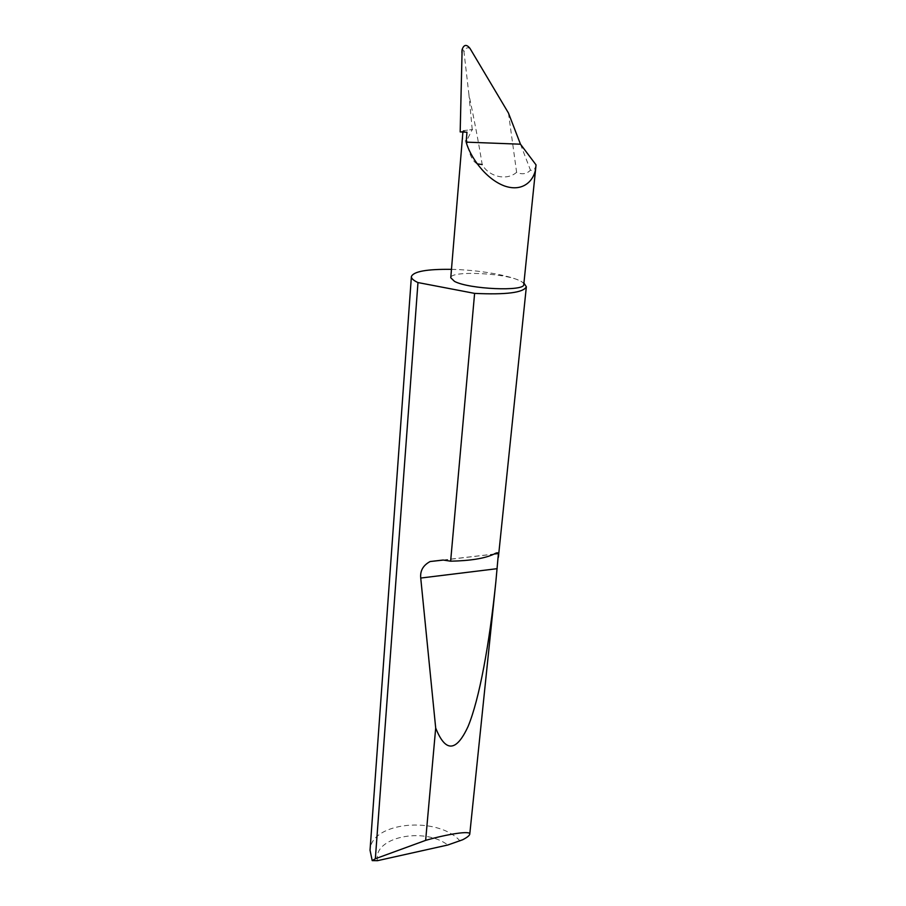 <?xml version="1.0" encoding="UTF-8"?>
<svg xmlns="http://www.w3.org/2000/svg" width="906" height="906" viewBox="0 0 906 906"><rect width="100%" height="100%" fill="white"/><g stroke="black" fill="none" stroke-linecap="round" stroke-linejoin="round"><path stroke-width="0.68" stroke-dasharray="4.53 3.4" d="M451.46 269.354C476.658 269.852 506.488 274.665 519.297 280.475L523.928 283.046M460.101 841.051C437.915 815.615 370.758 821.799 370.033 850.224M523.781 284.473C523.895 283.193 522.388 281.857 519.297 280.475C503.498 272.797 450.157 270.577 450.769 277.757M536.024 164.869C535.276 169.229 533.43 170.985 530.463 170.147C526.692 174.065 522.071 174.779 516.613 172.299L508.459 113.035M516.613 172.299C506.601 181.268 488.606 176.545 482.185 164.552C478.73 143.159 474.302 119.83 468.923 94.564L463.974 51.857C465.106 48.199 467.111 47.044 469.988 48.392M477.134 163.839C472.196 161.166 468.764 153.318 466.85 140.317C463.634 142.129 462.23 140.226 462.604 134.598M462.898 132.038L463.125 130.657L472.23 129.581L466.85 140.317M472.23 129.581L468.923 94.564M463.974 51.857C463.374 49.728 462.728 49.162 462.015 50.158L461.981 50.408M460.18 131.925L463.793 131.11L466.975 132.208M463.125 130.657L472.626 129.592M520.474 144.201L530.463 170.147M377.496 860.677C372.649 837.28 423.815 826.589 447.791 845.004M443.328 560.067L493.906 554.155M443.045 560.033L494.098 554.053"/><path stroke-width="1.36" d="M375.344 858.752L425.639 840.372C446.635 834.279 471.301 830.258 469.761 834.211C469.353 835.694 466.975 837.552 462.638 839.771L447.791 845.004L377.496 860.677L372.207 860.609L375.344 858.752L417.972 282.559L416.59 281.891C412.989 280.011 411.256 278.221 411.392 276.534C413.612 271.438 426.964 269.048 451.46 269.354M523.928 283.046L526.352 286.794C523.385 292.661 506.137 294.858 474.608 293.385L450.633 561.188C470.384 560.78 484.812 558.436 493.906 554.155C496.511 552.592 498.017 552.4 498.413 553.555L495.854 581.833C489.399 644.087 479.387 699.194 468.096 726.431C456.273 752.071 445.48 752.603 435.695 728.039L420.735 578.051C419.999 570.814 423.136 565.31 430.124 561.539L443.328 560.067L450.633 561.188M425.639 840.372L435.695 728.039M411.392 276.534L370.033 850.224L372.207 860.609M462.898 132.038L450.769 277.757L454.484 281.37C468.946 289.286 525.084 291.698 523.781 284.473L535.876 166.568C535.287 178.867 524.291 192.853 504.517 185.979C484.699 178.629 469.772 155.651 466.148 142.129L466.975 132.208L460.18 131.925L462.117 49.536C463.917 44.485 466.545 44.1 469.988 48.392L508.459 113.035L520.474 144.201L466.148 142.129M520.474 144.201L536.024 164.869L535.876 166.568M482.185 164.552L477.134 163.839M461.879 52.378L462.117 49.536M417.972 282.559L474.608 293.385M420.735 578.051L497.168 568.674M469.761 834.211L495.854 581.833M498.391 557.269L526.352 286.794M430.124 561.539L443.045 560.033M494.098 554.053L498.413 553.555"/></g></svg>
